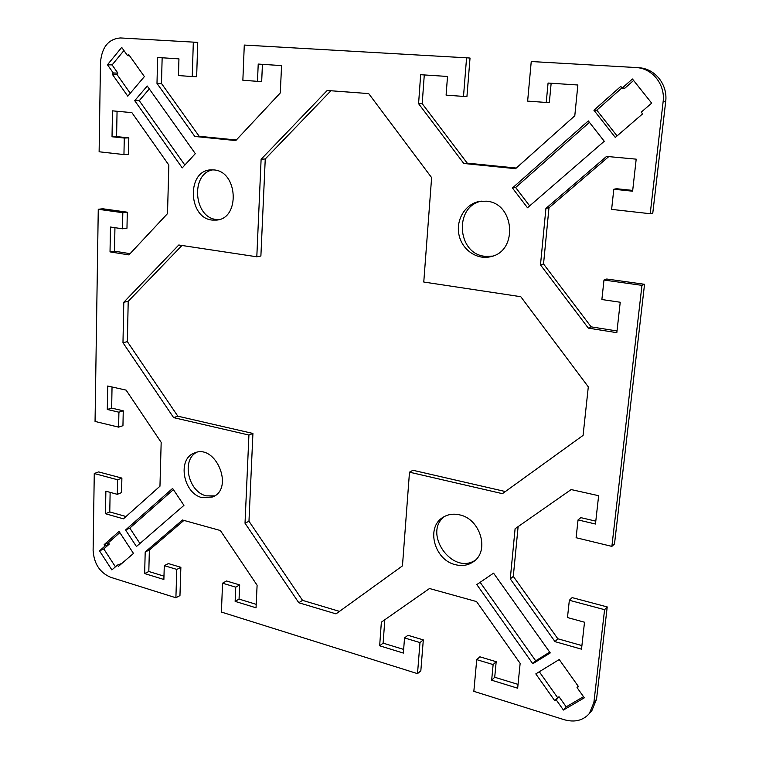 <?xml version="1.0" encoding="UTF-8"?>
<svg xmlns="http://www.w3.org/2000/svg" width="759" height="759" viewBox="0 0 759 759"><rect width="100%" height="100%" fill="white"/><g stroke="black" fill="none" stroke-linecap="round" stroke-linejoin="round"><path stroke-width="1.14" d="M175.898 597.769L176.781 569.411L164.286 565.654L168.403 563.586L180.87 567.315L179.959 595.559L175.898 597.769L110.529 577.248C99.761 572.571 93.955 563.624 93.11 550.389L94.268 473.531L98.613 471.908L121.886 478.085L121.582 492.591L117.313 494.327L117.598 479.754L94.268 473.531M110.131 492.354L109.77 511.927L126.013 516.528M112.038 386.986L111.658 408.095L123.252 410.799L122.949 425.685L118.622 427.137L118.916 412.194L107.294 409.462L107.702 386.018L126.108 390.126L161.174 442.355L159.959 486.215L123.423 518.833L105.482 513.729L105.871 491.196L117.313 494.327M102.797 208.772L127.294 212.188L126.971 228.203L122.503 228.801L122.816 212.71L98.262 209.275L102.797 208.772M114.941 227.681L114.514 251.191L130.074 253.667M117.057 111.269L116.592 136.592L128.812 137.863L128.48 154.314L123.954 154.57L124.277 138.043L112.028 136.762L112.474 110.842L131.886 112.636L168.849 165.064L167.502 213.621L128.926 254.901L110.027 251.884L110.463 227.026L122.503 228.801M197.748 42.409L196.647 76.678L192.245 76.564L193.327 42.124L197.748 42.409M162.151 57.769L161.477 83.471L199.171 136.278L236.315 139.998M262.424 64.344L261.684 81.431L257.481 81.336L258.221 64.069L281.57 65.597L280.28 92.959L235.783 140.567L194.826 136.459L156.99 83.395L157.644 57.475L178.944 58.87L178.46 75.549L192.245 76.564M470.03 58.045L466.946 96.431L463.502 96.412L466.576 57.817L470.03 58.045M424.281 74.942L422.203 103.66L467.212 163.138L516.272 168.052M551.157 83.253L549.336 102.456L546.233 102.465L548.074 83.044L577.865 84.999L574.791 115.795L515.56 168.678L463.796 163.479L418.579 103.679L420.657 74.705L447.516 76.46L446.093 95.141L463.502 96.412M665.671 101.734C667.996 84.742 655.093 68.5 638.86 67.741L636.165 67.551C652.484 68.319 665.453 84.647 663.119 101.744L650.216 213.725L652.787 213.061L665.671 101.734L663.119 101.744M603.984 280.043L606.745 279.018L644.543 284.293L641.962 285.356L603.984 280.043L601.878 299.539L620.226 302.243L616.83 332.67L588.31 328.125L540.484 264.891L545.92 208.393L606.545 156.42L636.194 159.153L632.617 191.202L613.803 189.238L616.555 188.725L632.702 190.405M608.727 156.62L548.975 207.786L543.539 263.98L591.119 326.854L617.02 330.962M569.345 600.274L572.134 597.608L607.219 606.925L604.581 609.676L569.345 600.274L567.476 617.551L584.515 622.219L581.508 649.173L555.009 641.63L510.266 578.889L515.095 528.729L571.157 489.564L598.633 495.703L595.473 524.014L578.035 519.915L576.109 537.733L611.877 546.385L614.505 543.937L644.543 284.293M578.035 519.915L580.825 517.638L595.796 521.139M518.122 526.613L513.302 576.385L557.837 638.774L581.906 645.586M604.581 609.676L593.889 702.511L589.326 713.583L591.992 710.339L596.527 699.305L607.219 606.925M404.528 637.93L407.925 635.274L423.313 639.884L420.837 670.814L417.507 673.641L419.983 642.579L404.528 637.93L403.371 653.082L379.661 645.795L381.36 622.152L429.499 588.519L476.567 601.574L520.143 663.385L517.666 688.204L491.652 680.216L493.132 664.58L476.728 659.647L479.859 656.81L496.187 661.696L494.716 677.256L518.046 684.39M384.822 619.733L383.124 643.139L403.655 649.41M164.286 565.654L163.878 579.487L144.656 573.576L145.197 551.983L182.483 520.01L220.366 530.513L257.102 585.227L256.039 607.807L235.138 601.384L235.745 587.153L222.558 583.187L226.524 580.986L239.673 584.923L239.057 599.088L256.2 604.335M183.915 520.408L149.371 549.99L148.811 571.499L163.982 576.138M181.97 245.48L128.205 301.332L127.36 341.645L177.824 416.179L252.918 433.455L248.971 521.243L302.547 600.369L339.491 611.375M409.49 472.174L402.46 565.882L336.019 613.879L298.799 602.741L245.024 523.217L248.924 435.04L173.621 417.63L122.977 342.736L123.793 302.253L178.782 244.996L256.808 256.789L261.115 159.267L327.186 90.482L368.694 93.594L431.615 177.615L423.769 282.035L520.778 296.703L588.301 386.862L583.083 435.391L502.43 493.663L409.49 472.174L412.953 470.276L505.361 491.547M330.924 90.757L265.252 158.973L260.887 256.02L256.808 256.789M196.543 452.364C181.192 460.191 188.431 492.117 206.325 495.864L214.655 495.893M212.909 169.836C190.338 173.45 193.649 217.662 216.429 219.503L218.839 219.655M119.837 532.6L108.423 542.713L109.305 544.07L103.793 548.937L115.444 566.84M117.465 565.085L111.886 569.914L99.524 550.882L105.036 545.996L104.154 544.639L119.059 531.414L133.47 553.415L118.357 566.451L117.465 565.085L121.905 563.396M123.935 50.549L112.095 64.923L117.873 73.092L116.858 74.306L130.254 93.253M173.403 489.612L129.817 528.093L139.931 543.491M149.305 88.926L139.258 100.653L184.845 165.064M444.689 516.376C422.365 532.486 451.966 575.531 475.181 560.284M481.443 201.144C453.863 206.448 457.089 253.904 484.935 256.305L492.553 256.125M539.298 671.743L557.59 697.625L559.051 696.762L566.195 706.847L583.529 696.686M633.604 80.473L624.894 88.167L622.143 88.101L632.427 78.993L651.668 103.129L641.241 112.152L642.607 113.869L615.302 137.445L593.918 110.226L620.786 86.393L622.143 88.101M621.963 87.873L596.792 110.169L617.058 135.937M480.134 582.305L535.693 660.814L549.706 652.123M589.439 122.36L515.646 187.511L529.649 205.898M589.326 713.583C582.997 720.576 574.629 722.625 564.212 719.712L473.844 691.335L476.728 659.647M222.558 583.187L221.4 612.058L417.507 673.641M641.962 285.356L611.877 546.385M613.803 189.238L611.621 209.389L650.216 213.725M546.233 102.465L527.638 101.108L531.243 61.526L636.165 67.551M257.481 81.336L242.861 80.264L244.284 45.056L466.576 57.817M123.954 154.57L99.125 151.781L100.473 62.532C101.839 47.067 108.528 38.87 120.539 37.95L193.327 42.124M118.622 427.137L95.055 421.444L98.262 209.275M512.439 187.995L588.31 120.918L604.259 141.269L527.496 207.767L512.439 187.995L515.646 187.511M493.559 573.149L550.266 652.92L532.79 663.745L476.813 584.572L493.559 573.149M563.425 710.044L556.252 699.902L554.791 700.766L535.807 673.888L559.222 659.533L578.548 686.686L577.039 687.578L584.326 697.815L563.425 710.044L566.195 706.847M486.415 201.192C514.602 202.919 518.321 251.163 490.931 256.608C477.041 260.328 461.908 249.796 458.939 234.654C455.742 219.56 465.533 203.621 479.764 201.363L486.415 201.192M455.391 564.687C434.309 560.076 425.666 527.296 442.971 517.353C447.895 514.289 453.455 513.454 459.641 514.868C480.267 518.862 489.849 550.844 473.654 561.556C468.331 565.341 462.25 566.385 455.391 564.687M182.245 167.891L134.722 100.662L147.237 86.014L195.319 153.65L182.245 167.891M183.934 505.371L136.44 546.518L125.586 529.972L172.606 488.407L183.934 505.371M121.706 47.409L127.578 55.673L128.613 54.43L144.39 76.583L127.778 96.175L112.247 74.183L113.262 72.959L107.465 64.752L121.706 47.409M213.981 169.931C237.899 171.335 240.28 218.355 216.742 220.082L212.188 220.082C188.109 218.07 186.524 170.652 210.755 169.874L213.981 169.931M202.245 497.686C183.147 493.682 176.942 458.759 194.418 453.019C215.67 443.256 234.531 488.483 212.7 496.955L202.245 497.686M248.971 521.243L245.024 523.217M248.924 435.04L252.918 433.455M302.547 600.369L298.799 602.741M177.824 416.179L173.621 417.63M265.252 158.973L261.115 159.267M127.36 341.645L122.977 342.736M128.205 301.332L123.793 302.253M103.793 548.937L99.524 550.882M109.305 544.07L105.036 545.996M108.423 542.713L104.154 544.639M116.858 74.306L112.247 74.183M117.873 73.092L113.262 72.959M112.095 64.923L107.465 64.752M129.571 55.768L127.578 55.673M129.817 528.093L125.586 529.972M139.258 100.653L134.722 100.662M239.057 599.088L235.138 601.384M239.673 584.923L235.745 587.153M180.87 567.315L176.781 569.411M148.811 571.499L144.656 573.576M149.371 549.99L145.197 551.983M109.77 511.927L105.482 513.729M121.886 478.085L117.598 479.754M123.252 410.799L118.916 412.194M111.658 408.095L107.294 409.462M161.477 83.471L156.99 83.395M199.171 136.278L194.826 136.459M114.514 251.191L110.027 251.884M127.294 212.188L122.816 212.71M128.812 137.863L124.277 138.043M116.592 136.592L112.028 136.762M578.216 686.231L577.039 687.578M559.051 696.762L556.252 699.902M557.59 697.625L554.791 700.766M596.792 110.169L593.918 110.226M535.693 660.814L532.79 663.745M494.716 677.256L491.652 680.216M496.187 661.696L493.132 664.58M423.313 639.884L419.983 642.579M383.124 643.139L379.661 645.795M557.837 638.774L555.009 641.63M513.302 576.385L510.266 578.889M422.203 103.66L418.579 103.679M467.212 163.138L463.796 163.479M591.119 326.854L588.31 328.125M543.539 263.98L540.484 264.891M548.975 207.786L545.92 208.393M596.527 699.305L593.889 702.511"/></g></svg>
